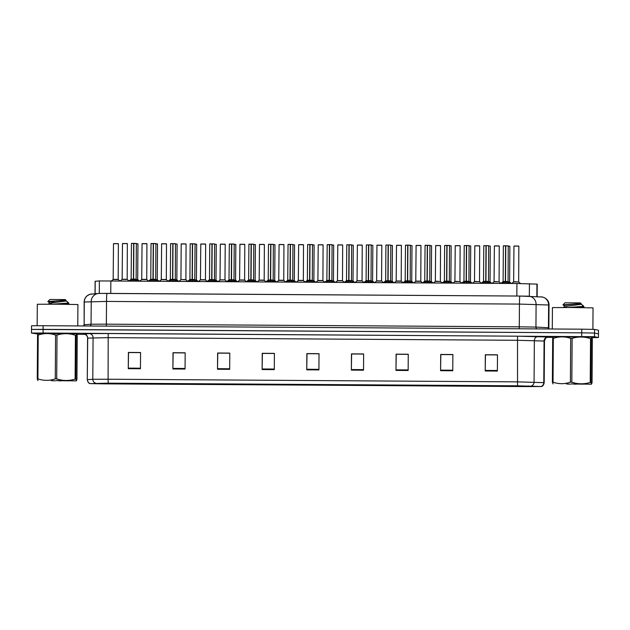 <?xml version="1.0" encoding="UTF-8"?>
<svg xmlns="http://www.w3.org/2000/svg" width="630" height="630" viewBox="0 0 630 630"><rect width="100%" height="100%" fill="white"/><g stroke="black" fill="none" stroke-linecap="round" stroke-linejoin="round"><path stroke-width="0.94" d="M95.028 293.714L95.114 281.264L99.375 280.933L516.931 283.516L537.24 284.13L537.154 296.635M592.003 337.097L553.038 336.837L592.003 337.097M76.884 333.774L37.918 333.514L76.907 333.79M540.902 386.536L104.155 383.859L90.507 383.631L108.226 383.166L517.545 385.804L108.21 383.158L90.184 383.631L528.594 386.599L540.91 386.513L517.529 385.796L540.902 386.536M592.082 337.625L598.453 337.554L598.484 330.238L594.547 329.395L581.758 329.183L43.116 325.71L43.092 329.364L31.539 329.419L581.734 332.837L43.092 329.364L43.068 333.018L31.5 333.065L37.839 334.002M594.547 329.395L594.523 333.05L581.734 332.837L594.523 333.05L598.461 333.892L594.523 333.05L594.492 336.704L43.068 333.018M76.97 334.309L85.113 334.365M547.045 337.341L552.935 337.381M598.437 337.546L594.492 336.704M217.507 369.251L217.626 353.013L229.792 353.091L229.674 369.33L217.507 369.251L217.515 368.692L229.682 368.77M172.896 368.967L173.006 352.721L185.173 352.8L185.062 369.046L172.896 368.967L172.896 368.4L185.062 368.479M128.276 368.676L128.386 352.438L140.561 352.517L140.443 368.755L128.276 368.676L128.284 368.117L140.451 368.196M351.359 370.117L351.469 353.871L363.644 353.95L363.526 370.196L351.359 370.117L351.367 369.55L363.534 369.629M395.979 370.409L396.089 354.162L408.256 354.241L408.145 370.487L395.979 370.409L395.979 369.841L408.145 369.92M440.591 370.692L440.709 354.446L452.876 354.525L452.757 370.771L440.591 370.692L440.598 370.133L452.765 370.212M485.21 370.983L485.32 354.737L497.487 354.816L497.377 371.062L485.21 370.983L485.218 370.416L497.377 370.495M262.127 369.542L262.238 353.296L274.404 353.375L274.294 369.621L262.127 369.542L262.135 368.975L274.294 369.054M306.739 369.826L306.857 353.587L319.024 353.666L318.914 369.904L306.739 369.826L306.747 369.267L318.914 369.345M217.515 368.692L217.783 353.044L229.792 353.123M173.171 352.832L185.173 352.832M128.552 352.548L140.561 352.548M351.367 369.55L351.635 353.91L363.644 353.989M396.254 354.273L408.256 354.273M440.866 354.564L452.876 354.564M485.486 354.848L497.487 354.848M262.135 368.975L262.403 353.335L274.404 353.406M306.747 369.267L307.023 353.619L319.024 353.698M497.487 354.926L485.462 354.848L485.218 370.416M452.876 354.643L440.842 354.564L440.598 370.133M408.256 354.351L396.231 354.273L395.979 369.841M140.561 352.627L128.528 352.548L128.284 368.117M185.173 352.91L173.148 352.832L172.896 368.4M306.999 353.698L319.024 353.776M351.611 353.989L363.636 354.06M262.379 353.414L274.404 353.485M217.767 353.123L229.792 353.202M43.116 325.71L31.547 325.757L31.5 333.065M508.252 281.878L509.615 281.909L508.441 282.035M516.167 281.807C513.285 281.775 513.237 281.752 516.025 281.76L516.38 281.807M502.015 283.421L505.323 281.555L505.307 282.972L505.536 281.145M508.229 245.913L505.78 245.865L505.536 281.555L508.725 283.461M503.449 245.794L505.575 245.787L505.323 281.516L503.11 281.531L505.323 281.555M505.78 245.865L508.15 245.826M505.536 281.523L507.985 281.563L505.536 281.523C508.418 281.555 508.465 281.571 505.669 281.571C502.724 281.539 502.606 281.516 505.323 281.516L505.78 245.818M505.473 281.555L505.52 282.972L506.74 283.453M505.307 282.972L504.063 283.437M505.567 245.865L503.362 245.873L505.725 245.802M592.893 329.325L593.043 307.873L572.221 307.519L552.431 307.59L552.282 328.994M571.237 383.875L591.287 384.221L571.237 383.875M572.135 338.381L571.827 382.205L571.111 382.205L570.394 382.197L570.693 338.373C564.945 336.404 559.164 336.404 553.337 338.365L552.683 338.381L553.447 336.837L571.567 336.767L591.617 337.105L591.318 338.625L590.538 338.609C584.443 336.57 578.308 336.491 572.135 338.381L570.693 338.373M553.337 338.365L553.03 382.197C558.778 384.158 564.567 384.166 570.394 382.197M553.03 382.197L552.376 382.205L552.683 338.381M553.116 383.953L552.376 382.205M571.63 383.961L583.522 384.15L571.63 383.961M566.283 383.938L570.386 384.182M568.016 307.495L582.191 306.471L582.986 305.424L581.23 304.337L568.102 306.03L563.039 307.479M576.584 307.55L584.034 306.779L582.986 305.424M583.915 306.582L582.191 306.471M581.317 304.44L580.506 302.912L565.031 302.809L562.944 304.865L564.33 305.763M564.189 306.897L564.197 305.605L568.11 304.739L579.214 303.668C582.222 303.731 581.978 303.77 578.482 303.786C581.978 303.77 582.222 303.731 579.214 303.668L562.952 304.865M582.238 384.095L583.522 384.15M591.318 338.625L591.011 382.449L591.586 384.048L592.058 382.678L592.358 338.853L591.877 337.255M591.011 382.449L590.231 382.434L590.538 338.609M571.827 382.205C577.923 384.245 584.057 384.324 590.231 382.434M572.749 383.969L576.159 384.229M77.773 325.938L77.923 304.55L57.109 304.195L37.312 304.266L37.162 325.686M56.125 380.551L76.175 380.898L56.125 380.551M57.015 335.058L56.708 378.882L55.991 378.882L55.275 378.874L55.582 335.05C49.833 333.081 44.045 333.081 38.217 335.05L37.564 335.058L38.328 333.514L56.448 333.443L76.498 333.782L76.198 335.302L75.419 335.286C69.324 333.246 63.189 333.168 57.015 335.058L55.582 335.05M38.217 335.05L37.91 378.874C43.659 380.835 49.447 380.843 55.275 378.874M37.91 378.874L37.257 378.882L37.564 335.058M38.005 380.63L37.257 378.882M56.511 380.638L68.402 380.827L56.511 380.638M51.164 380.614L55.267 380.859M52.904 304.172L67.079 303.148L67.867 302.101L66.111 301.014L52.983 302.707L47.919 304.156M61.472 304.227L68.922 303.455L67.867 302.101M68.796 303.258L67.079 303.148M66.197 301.116L65.394 299.589L49.92 299.486L47.833 301.542L49.211 302.439L52.991 301.416L64.095 300.345L47.833 301.542M49.605 301.967L55.747 302.432M63.37 300.463C66.859 300.447 67.103 300.408 64.095 300.345C67.103 300.408 66.859 300.447 63.37 300.463M67.119 380.772L68.402 380.827M76.198 335.302L75.891 379.126L76.474 380.725L76.939 379.355L77.246 335.53L76.766 333.932M75.891 379.126L75.112 379.11L75.419 335.286M56.708 378.882C62.803 380.922 68.938 381 75.112 379.11M57.629 380.646L61.047 380.906M488.675 281.752L490.038 281.783L488.872 281.909M469.098 281.626L470.46 281.657L469.295 281.783M449.529 281.5L450.891 281.531L449.718 281.657M429.951 281.374L431.314 281.405L430.148 281.531M482.446 283.295L485.746 281.397L485.738 282.846L485.958 281.019M485.895 281.429L489.148 283.335M486.21 245.661L488.581 245.7M486.21 245.739L485.958 281.397L488.415 281.437L485.958 281.397L485.951 282.846L487.163 283.327M483.872 245.668L486.006 245.661L483.785 245.747L483.541 281.405L485.746 281.397L483.541 281.405L481.304 283.287M485.998 245.739L485.746 281.389C483.029 281.389 483.147 281.413 486.1 281.445C488.888 281.445 488.849 281.429 485.958 281.397L485.958 281.397M483.785 245.747L486.147 245.676L485.746 281.389M485.738 282.846L484.494 283.311M462.869 283.169L466.168 281.303L466.161 282.72L466.168 281.303M466.633 245.613L469.09 245.653L466.633 245.613L466.381 281.303L469.578 283.209M466.633 245.535L469.003 245.574M466.381 281.271L468.838 281.311L466.381 281.271C469.271 281.303 469.319 281.319 466.523 281.319C463.578 281.287 463.459 281.264 466.168 281.264L463.963 281.279L466.168 281.264L466.42 245.613L464.216 245.621L463.963 281.279L461.727 283.161M466.326 281.303L466.373 282.72L467.594 283.201M466.161 282.72L464.916 283.185M464.302 245.542L466.42 245.613M464.216 245.621L466.578 245.55L466.326 280.878M443.292 283.043L446.599 281.177L446.591 282.586L446.599 281.177M447.056 245.487L449.513 245.527L447.056 245.487L446.812 281.177L450.001 283.083M449.442 245.448L447.001 245.44L446.757 280.752M446.812 281.145L449.261 281.185L446.812 281.145C449.694 281.177 449.741 281.193 446.953 281.193C444 281.161 443.882 281.137 446.599 281.137L444.386 281.153L446.599 281.137L446.843 245.487L444.638 245.495L444.394 281.153L442.158 283.035M446.749 281.177L446.804 282.594L448.017 283.075M446.591 282.586L445.339 283.059M444.725 245.416L446.843 245.487M444.638 245.495L447.001 245.424M423.722 282.917L427.022 281.051L427.014 282.461L427.234 280.641M427.487 245.361L429.936 245.401L427.487 245.361L427.234 281.051L430.424 282.957M425.148 245.291L427.282 245.275L427.022 281.011L424.817 281.027L427.022 281.051M427.487 245.283L429.873 245.322M427.234 281.019L429.691 281.059L427.234 281.019C430.125 281.051 430.172 281.067 427.376 281.067C424.423 281.035 424.305 281.011 427.022 281.011L427.487 245.314M427.172 281.051L427.227 282.468L428.439 282.949M427.014 282.461L425.77 282.933M427.274 245.361L425.061 245.369L427.423 245.298M496.59 281.681C493.707 281.649 493.66 281.626 496.456 281.634L496.802 281.681M477.02 281.555C474.13 281.523 474.083 281.5 476.878 281.508L477.233 281.555M457.443 281.429C454.561 281.397 454.513 281.374 457.301 281.382L457.656 281.429M437.866 281.303C434.983 281.264 434.936 281.248 437.732 281.256L438.078 281.303M410.374 281.248L411.737 281.279L410.571 281.405M390.805 281.122L392.167 281.153L390.994 281.279M371.227 280.996L372.59 281.027L371.424 281.153M351.65 280.87L353.013 280.901L351.847 281.027M418.296 281.177C415.406 281.137 415.359 281.122 418.155 281.122L420.714 281.169L418.155 281.122C421.108 281.161 421.226 281.177 418.509 281.177M398.719 281.051C395.837 281.011 395.79 280.996 398.577 280.996L401.137 281.043L398.577 280.996C401.53 281.035 401.649 281.051 398.932 281.051M379.142 280.925C376.26 280.885 376.212 280.87 379.008 280.87L381.559 280.917M377.023 245.149L381.811 245.259L376.945 245.227L376.614 281.043L381.638 281.075L379.008 280.87C381.953 280.909 382.071 280.925 379.355 280.925M359.572 280.799C356.682 280.76 356.635 280.744 359.431 280.744L361.99 280.791L359.431 280.744C362.384 280.783 362.502 280.799 359.785 280.799M404.145 282.791L407.445 280.925L407.437 282.334L407.665 280.515M407.909 245.235L410.366 245.275L407.909 245.235L407.657 280.925L410.855 282.831M405.578 245.164L407.704 245.149L407.452 280.885L405.24 280.901L407.445 280.925M407.909 245.157L410.295 245.196M407.657 280.885L410.114 280.933L407.657 280.893C410.547 280.925 410.595 280.941 407.799 280.941C404.854 280.909 404.736 280.885 407.452 280.885L407.909 245.188M407.602 280.925L407.649 282.342L408.87 282.823M407.437 282.334L406.192 282.799M407.697 245.235L405.492 245.243L407.854 245.172M384.568 282.665L387.875 280.767L387.867 282.209L388.088 280.389M388.025 280.799L391.277 282.705M390.718 245.07L388.34 245.031M388.332 245.109L388.088 280.76L390.537 280.807L388.088 280.767L388.08 282.216L389.293 282.697M386.001 245.038L388.135 245.023L385.914 245.117L385.67 280.775L387.875 280.767L385.67 280.775L383.434 282.657M388.119 245.109L387.875 280.76C385.158 280.76 385.276 280.783 388.23 280.815C391.017 280.815 390.97 280.799 388.088 280.76L388.088 280.767M385.914 245.117L388.277 245.046L387.875 280.76M387.867 282.209L386.615 282.673M364.998 282.539L368.298 280.665L368.29 282.082L368.298 280.665M368.763 244.983L371.212 245.023L368.763 244.983L368.511 280.673L371.7 282.579M368.763 244.897L371.149 244.944M368.511 280.634L370.968 280.681L368.511 280.641C371.401 280.673 371.448 280.689 368.652 280.689C365.699 280.649 365.581 280.634 368.298 280.634L366.093 280.641L368.298 280.634L368.55 244.983L366.345 244.991L366.093 280.641M368.448 280.673L368.503 282.09L369.723 282.571M368.29 282.082L367.046 282.547M366.424 244.912L368.55 244.983M366.345 244.991L368.7 244.912L368.455 280.248M332.081 280.744L333.443 280.775L332.27 280.901M312.504 280.618L313.866 280.649L312.7 280.775M292.934 280.492L294.297 280.523L293.123 280.649M273.357 280.366L274.719 280.397L273.554 280.523M253.78 280.24L255.142 280.271L253.977 280.397M234.21 280.114L235.573 280.145L234.399 280.271M339.995 280.673C337.113 280.634 337.066 280.618 339.853 280.618L342.413 280.665L339.853 280.618C342.807 280.657 342.925 280.673 340.208 280.673M320.426 280.547C317.536 280.507 317.488 280.492 320.284 280.492L322.843 280.539L320.284 280.492C323.229 280.531 323.348 280.547 320.631 280.547M300.849 280.421C297.959 280.382 297.911 280.366 300.707 280.366L303.266 280.413L300.707 280.366C303.66 280.405 303.778 280.421 301.061 280.421M281.271 280.295C278.389 280.255 278.342 280.24 281.13 280.24L283.697 280.287L281.13 280.24C284.083 280.279 284.201 280.295 281.484 280.295M283.941 244.629L279.066 244.598L283.941 244.629L283.768 280.445L278.743 280.413L279.074 244.598M261.702 280.169C258.812 280.13 258.765 280.114 261.56 280.114L264.12 280.161L261.56 280.114C264.505 280.153 264.624 280.169 261.915 280.169M242.125 280.043C239.235 280.003 239.195 279.988 241.983 279.988L244.542 280.035L241.983 279.988C244.936 280.027 245.054 280.043 242.337 280.043M345.421 282.413L348.729 280.539L348.713 281.957L348.729 280.539M351.635 244.897L349.185 244.857L348.941 280.547L352.131 282.453M349.185 244.857L351.556 244.818M348.941 280.507L351.39 280.555L348.941 280.515C351.823 280.547 351.871 280.563 349.075 280.563C346.13 280.523 346.012 280.507 348.729 280.507L346.516 280.515L348.729 280.507L348.973 244.85L346.768 244.865L346.524 280.523M346.854 244.786L349.185 244.81M348.878 280.547L348.925 281.957L350.146 282.445M348.713 281.957L347.469 282.421M346.768 244.865L348.973 244.85M349.13 244.786L348.878 280.122M325.844 282.287L329.151 280.413L329.143 281.83L329.364 280.011M329.616 244.731L332.065 244.771L329.616 244.731L329.364 280.421L332.553 282.327M327.277 244.66L329.411 244.645L329.151 280.382L326.946 280.397L329.151 280.413M329.616 244.645L331.978 244.684M329.364 280.382L331.813 280.429L329.364 280.389C332.246 280.421 332.293 280.437 329.506 280.437C326.553 280.397 326.434 280.382 329.151 280.382L329.616 244.684M329.301 280.421L329.356 281.83L330.569 282.319M329.143 281.83L327.891 282.295M329.403 244.723L327.19 244.739L329.553 244.66M306.274 282.161L309.574 280.255L309.566 281.704L309.795 279.885M310.039 244.605L312.488 244.645L310.039 244.605L309.787 280.295L312.976 282.201M310.039 244.519L312.409 244.558M309.787 280.255L312.244 280.303L309.787 280.263C312.677 280.295 312.724 280.311 309.928 280.311C306.975 280.271 306.857 280.255 309.574 280.255L307.369 280.271L309.574 280.255L309.826 244.598L307.621 244.613L307.369 280.271L305.133 282.153M309.724 280.295L309.779 281.704L311 282.193M307.7 244.534L309.976 244.534L309.574 280.255M309.566 281.704L308.322 282.169M307.621 244.613L309.826 244.598M286.697 282.035L290.005 280.161L289.989 281.579L290.217 279.759M290.154 280.169L293.407 282.075M288.13 244.409L290.257 244.393L290.005 280.13L287.792 280.145L290.005 280.161M292.848 244.44L290.461 244.393M290.461 244.479L290.217 280.13L292.666 280.177L290.217 280.137L290.202 281.579L291.422 282.059M290.249 244.471L288.044 244.487L290.406 244.409L290.005 280.13C287.288 280.13 287.406 280.145 290.351 280.185C293.147 280.185 293.1 280.169 290.217 280.13L290.217 280.137M289.989 281.579L288.745 282.043M267.128 281.909L270.427 280.035L270.42 281.452L270.427 280.035M270.892 244.353L273.341 244.393L270.892 244.353L270.64 280.035L273.829 281.949M270.892 244.267L273.278 244.314M270.64 280.003L273.097 280.051L270.64 280.011C273.522 280.043 273.57 280.059 270.782 280.059C267.829 280.019 267.711 280.003 270.427 280.003L268.223 280.011L270.427 280.003L270.68 244.345L268.467 244.361L268.223 280.019L265.986 281.901M268.553 244.282L270.892 244.306M270.577 280.035L270.632 281.452L271.845 281.933M270.42 281.452L269.168 281.917M268.467 244.361L270.68 244.345M270.829 244.282L270.585 279.618M247.551 281.783L250.85 279.909L250.842 281.327L250.85 279.909M251.315 244.22L253.772 244.267L251.315 244.22L251.063 279.909L254.26 281.823M251.315 244.141L253.685 244.18M251.063 279.877L253.52 279.925L251.063 279.885C253.953 279.917 254 279.933 251.205 279.933C248.251 279.893 248.141 279.877 250.85 279.877L248.645 279.885L250.85 279.877L251.102 244.22L248.897 244.235L248.645 279.885L246.409 281.775M248.976 244.157L251.315 244.172M251.008 279.909L251.055 281.327L252.276 281.807M250.842 281.327L249.598 281.791M248.897 244.235L251.102 244.22M251.252 244.157L251.008 279.492M214.633 279.988L215.995 280.019L214.83 280.145M195.056 279.862L196.418 279.885L195.253 280.019M175.487 279.736L176.841 279.759L175.675 279.893M155.909 279.602L157.272 279.633L156.106 279.767M136.332 279.476L137.694 279.507L136.529 279.641M115.699 279.397C112.817 279.358 112.77 279.342 115.566 279.342L118.125 279.389L115.566 279.342C118.511 279.381 118.629 279.397 115.912 279.397M222.548 279.917C219.665 279.877 219.618 279.862 222.414 279.862L224.973 279.909L222.414 279.862C225.359 279.901 225.477 279.917 222.76 279.917M202.978 279.791C200.088 279.752 200.041 279.736 202.836 279.736L205.396 279.783L202.836 279.736C205.789 279.775 205.9 279.791 203.191 279.791M183.401 279.665C180.519 279.625 180.471 279.61 183.259 279.61L185.819 279.657L183.259 279.61C186.212 279.649 186.33 279.665 183.613 279.665M163.824 279.539C160.941 279.5 160.894 279.484 163.69 279.484L166.249 279.531L163.69 279.484C166.635 279.523 166.753 279.539 164.036 279.539M144.254 279.413C141.364 279.373 141.317 279.358 144.112 279.358L146.672 279.405L144.112 279.358C147.066 279.389 147.184 279.413 144.467 279.413M124.677 279.287C121.795 279.248 121.747 279.232 124.535 279.232L127.095 279.279L124.535 279.232C127.488 279.263 127.606 279.287 124.89 279.287M227.973 281.649L231.281 279.783L231.265 281.2L231.493 279.381M231.738 244.093L234.195 244.141L231.738 244.093L231.493 279.783L234.683 281.697M229.407 244.023L231.533 244.015L231.281 279.752L229.068 279.759L231.281 279.783M231.738 244.015L234.124 244.062M231.493 279.752L233.943 279.799L231.493 279.752C234.376 279.791 234.423 279.807 231.627 279.807C228.682 279.767 228.564 279.752 231.281 279.752L231.738 244.046M231.43 279.783L231.478 281.2L232.698 281.681M231.265 281.2L230.021 281.665M231.525 244.093L229.32 244.109L231.682 244.03M208.404 281.523L211.704 279.625L211.696 281.075L211.916 279.255M211.853 279.657L215.106 281.571M214.554 243.936L212.168 243.889M212.168 243.968L211.916 279.625L214.373 279.673L211.916 279.625L211.908 281.075L213.121 281.555M209.829 243.897L211.964 243.889L209.743 243.983L209.499 279.633L211.704 279.625L209.499 279.633L207.262 281.523M211.956 243.968L211.704 279.625C208.987 279.625 209.105 279.641 212.058 279.681C214.846 279.681 214.806 279.665 211.916 279.625L211.916 279.625M209.743 243.983L212.105 243.905L211.704 279.625M211.696 281.075L210.452 281.539M188.827 281.397L192.126 279.531L192.119 280.948L192.347 279.129M195.04 243.889L192.591 243.841L192.339 279.531L195.536 281.445M190.252 243.771L192.386 243.763L192.126 279.5L189.921 279.507L192.126 279.531M192.591 243.841L194.961 243.802M192.339 279.5L194.796 279.547L192.339 279.5C195.229 279.539 195.276 279.555 192.481 279.555C189.536 279.515 189.417 279.5 192.126 279.5L192.536 243.779L190.173 243.849L189.921 279.507L187.685 281.389M192.284 279.531L192.331 280.948L193.552 281.429M194.796 279.539L195.048 243.889L192.591 243.763M192.119 280.948L190.874 281.413M169.249 281.271L172.557 279.405L172.541 280.822L172.557 279.405M173.014 243.716L175.471 243.763L173.014 243.716L172.77 279.405L175.959 281.319M170.683 243.645L175.384 243.676M172.77 279.373L175.219 279.421L172.77 279.373C175.652 279.413 175.699 279.429 172.911 279.429C169.958 279.389 169.84 279.373 172.557 279.373L170.344 279.381L172.557 279.373L172.801 243.716L170.596 243.723L170.352 279.381L168.115 281.264M172.707 279.405L172.754 280.822L173.974 281.303M172.541 280.822L171.297 281.287M170.596 243.723L172.801 243.716M172.959 243.652L172.714 278.988M149.68 281.145L152.98 279.279L152.972 280.697L152.98 279.279M153.444 243.589L155.893 243.637L153.444 243.589L153.192 279.279L156.382 281.193M153.444 243.511L155.815 243.55M153.192 279.248L155.649 279.295L153.192 279.248C156.082 279.287 156.122 279.303 153.334 279.303C150.381 279.263 150.263 279.248 152.98 279.248L150.775 279.255L152.98 279.248L153.232 243.589L151.027 243.605M151.106 243.519L153.444 243.542M153.129 279.279L153.185 280.697L154.397 281.177M153.232 243.589L151.019 243.597L150.775 279.255L148.538 281.137M152.972 280.697L151.728 281.161M153.381 243.526L153.137 278.862M130.103 281.019L133.403 279.153L133.395 280.57L133.623 278.751M133.867 243.464L136.324 243.511L133.867 243.464L133.615 279.153L136.812 281.067M131.536 243.393L133.662 243.385L133.403 279.121L131.197 279.129L133.403 279.153M133.867 243.385L136.253 243.424M133.615 279.121L136.072 279.169L133.615 279.121C136.505 279.161 136.553 279.177 133.757 279.177C130.812 279.137 130.694 279.121 133.41 279.121L133.867 243.416M133.56 279.153L133.607 280.57L134.828 281.051M133.395 280.57L132.15 281.035M133.654 243.464L131.45 243.471L133.812 243.4M536.847 296.62L536.933 284.099M529.342 296.226L529.428 283.705M516.844 296.029L516.931 283.516M110.762 293.415L110.848 280.901M99.288 293.399L99.375 280.933M95.122 293.706L95.209 281.248M528.578 386.599L528.586 385.938M84.546 334.105L89.082 333.593L108.203 333.538L517.521 336.184L548.061 337.003A4.064 3.961 -87 0 0 544.076 341.043L517.702 340.287L108.384 337.648L87.57 338.121C87.869 335.317 83.955 333.695 84.388 334.136L84.081 334.081M108.21 383.158L108.092 379.228L517.411 381.867L544.194 382.67L544.485 341.09L544.076 341.043L543.784 382.63A4.064 3.961 93 0 1 540.91 386.513M517.521 336.184L517.529 385.796M95.665 383.197A4.064 4.032 -94.4 0 1 92.791 379.268L108.092 379.228L108.203 333.538M538.343 336.491A4.064 3.961 -87 0 0 534.358 340.531L534.067 382.119A4.064 3.961 93 0 1 531.192 386.001M90.279 383.607A4.064 4.032 -94.4 0 1 87.405 379.685L92.791 379.268L93.082 337.688A4.064 4.032 85.6 0 0 89.082 333.593M90.184 383.631C88.736 383.434 87.767 382.127 87.279 379.709L87.696 338.105A4.064 4.032 85.6 0 0 83.695 334.01M581.71 336.499L581.758 329.183M104.155 383.859L104.163 383.142M99.343 293.407L519.9 296.053L542.595 297.029C546.84 298.399 548.982 301.069 549.029 305.038L548.612 304.999L548.454 327.734L549.25 328.978M541.123 296.848A8.119 7.914 93 0 1 548.612 304.999L519.443 304.085L106.525 301.423L84.16 302.022C84.231 299.447 85.263 297.336 87.247 295.698L90.011 294.281L98.658 293.43A8.119 8.056 -94.4 0 1 98.721 293.43M84.16 302.022L84.129 324.741L84.286 301.998A8.119 8.056 -94.4 0 1 91.72 293.966M528.609 296.187A8.119 7.914 93 0 1 536.098 304.337L535.941 327.08L548.454 327.734A2.032 1.977 -87 0 0 548.856 328.97M83.703 325.97A2.032 2.016 85.6 0 0 84.129 324.741L91.067 324.206L91.224 301.463A8.119 8.056 -94.4 0 1 98.658 293.43L106.982 293.391A8.119 0.409 90.4 0 0 106.982 293.391L519.908 296.053A8.119 0.409 90.4 0 0 519.443 304.085L519.285 326.828L535.941 327.08A2.032 1.977 -87 0 0 537.02 328.899M106.982 293.391A8.119 0.409 90.4 0 0 106.525 301.423L106.36 324.166L519.285 326.828L519.191 328.781M89.94 326.009A2.032 2.016 85.6 0 0 91.067 324.206L106.36 324.166L106.273 326.12M519.908 296.053L528.239 296.179M509.796 246.173L508.237 246.22M518.837 246.141L518.663 281.957L513.639 281.925L513.962 246.109L518.837 246.141L513.962 246.109M514.048 246.031L518.75 246.062M505.047 281.681L503.118 281.531M505.78 245.787L508.237 245.905L508.063 281.72L505.795 281.681M503.362 245.873L503.11 281.531M508.158 282.909L508.158 283.461M502.63 282.878L502.622 283.421M490.219 246.046L488.659 246.094M470.626 245.92L469.082 245.968M451.135 245.881L449.513 245.842M450.891 281.531L451.135 245.873L449.513 245.763L451.056 245.794M431.479 245.668L429.936 245.716M485.478 281.555L483.462 281.563M488.659 245.779L488.486 281.594L486.226 281.555M488.581 282.783L488.581 283.335M483.052 282.752L483.052 283.295M465.901 281.421L463.893 281.437M469.09 245.653L468.909 281.468L466.649 281.429M469.011 282.657L469.003 283.209M463.483 282.626L463.475 283.169M446.323 281.295L444.315 281.311M449.513 245.527L449.34 281.342L447.072 281.303M449.434 282.531L449.434 283.083M443.906 282.492L443.906 283.043M426.754 281.169L424.738 281.185L425.069 245.369M429.936 245.401L429.762 281.216L427.502 281.177M429.857 282.405L429.857 282.957M424.329 282.366L424.329 282.917M499.259 246.015L499.086 281.83L494.062 281.799L494.385 245.983L499.259 246.015L494.385 245.983M494.471 245.905L499.18 245.936M479.682 245.897L479.509 281.704L474.492 281.673L474.815 245.857L479.69 245.889L474.815 245.857M474.902 245.779L479.603 245.81M460.113 245.763L459.939 281.579L454.915 281.547L455.238 245.732L460.113 245.763L455.238 245.732M455.325 245.653L460.026 245.684M440.535 245.637L435.661 245.605L440.535 245.637L440.362 281.452L435.338 281.421L435.669 245.605M435.747 245.527L440.457 245.558M411.918 245.542L410.358 245.59M392.348 245.416L390.789 245.464M372.771 245.291L371.212 245.338M353.202 245.164L351.635 245.212M420.966 245.511L420.785 281.327L415.769 281.295L416.091 245.48L420.966 245.511L416.091 245.48M416.178 245.401L420.879 245.432M401.389 245.385L401.216 281.2L396.191 281.169L396.514 245.353L401.389 245.385L396.514 245.353M396.601 245.275L401.302 245.306M376.945 245.227L381.748 245.18M362.242 245.133L362.061 280.948L357.045 280.917L357.368 245.101L362.242 245.133L357.368 245.101M357.454 245.023L362.155 245.054M407.177 281.043L405.169 281.059L405.492 245.243M410.366 245.275L410.185 281.09L407.925 281.051M410.287 282.279L410.28 282.831M404.759 282.24L404.751 282.791M387.607 280.917L385.591 280.933M390.789 245.149L390.616 280.964L388.348 280.925M390.71 282.153L390.71 282.705M385.182 282.114L385.182 282.665M368.03 280.791L366.093 280.649M371.212 245.023L371.038 280.838L368.778 280.799M371.141 282.027L371.133 282.579M365.605 281.988L365.605 282.539M333.624 245.038L332.065 245.086M314.11 244.991L312.488 244.96M313.866 280.649L314.118 244.991L312.488 244.873L314.031 244.912M294.462 244.786L292.918 244.834M274.885 244.66L273.341 244.708M255.323 244.534L253.764 244.582M235.754 244.409L234.195 244.456M342.665 245.007L342.492 280.822L337.467 280.791L337.79 244.975L342.665 245.007L337.79 244.975M337.877 244.897L342.578 244.928M323.088 244.881L322.914 280.697L317.89 280.665L318.221 244.85L323.088 244.881L318.221 244.85M318.3 244.771L323.009 244.802M303.518 244.755L303.337 280.57L298.321 280.539L298.644 244.723L303.518 244.755L298.644 244.723M298.73 244.645L303.432 244.676M279.153 244.519L283.862 244.542M264.364 244.503L264.19 280.318L259.174 280.279L259.497 244.471L264.364 244.503L259.497 244.471M259.576 244.393L264.285 244.416M244.794 244.377L244.613 280.192L239.597 280.153L239.92 244.345L244.794 244.377L239.92 244.345M240.006 244.267L244.708 244.29M348.453 280.665L346.516 280.523M349.185 244.771L351.642 244.897L351.461 280.712L349.201 280.673M351.564 281.901L351.556 282.453M346.035 281.862L346.027 282.413M328.884 280.539L326.868 280.555L327.198 244.739M332.065 244.771L331.892 280.586L329.624 280.547M331.986 281.775L331.986 282.327M326.458 281.736L326.458 282.287M309.306 280.413L307.29 280.429M312.488 244.645L312.315 280.46L310.055 280.421M312.417 281.649L312.409 282.201M306.889 281.61L306.881 282.161M289.729 280.287L287.721 280.295L288.044 244.487M292.918 244.519L292.737 280.334L290.477 280.295M292.84 281.523L292.832 282.075M287.311 281.484L287.304 282.035M270.16 280.161L268.144 280.169M273.341 244.393L273.168 280.208L270.9 280.169M273.262 281.397L273.262 281.949M267.734 281.358L267.734 281.909M250.582 280.035L248.574 280.043M253.772 244.267L253.591 280.082L251.331 280.043M253.693 281.271L253.685 281.823M248.165 281.232L248.157 281.783M216.177 244.282L214.617 244.322M196.599 244.157L195.04 244.196M177.014 244.023L175.471 244.07M157.516 243.983L155.893 243.944M157.272 279.641L157.524 243.983L155.893 243.865L157.437 243.897M137.86 243.771L136.316 243.818M118.369 243.731L113.495 243.692L118.369 243.731L118.196 279.547L113.172 279.507L113.502 243.7M113.581 243.613L118.29 243.645M224.965 279.909L220.02 280.027L220.343 244.22L225.217 244.251L220.343 244.22M220.429 244.141L225.138 244.164M225.217 244.251L224.973 279.909M205.648 244.125L205.467 279.94L200.45 279.901L200.773 244.093L205.648 244.125L200.773 244.093M200.852 244.007L205.561 244.038M186.071 243.999L181.196 243.968L186.071 243.999L185.897 279.815L180.952 279.618M181.196 243.968L180.944 279.618M181.282 243.881L185.984 243.912M166.493 243.873L166.32 279.689L161.296 279.649L161.619 243.841L166.493 243.873L161.619 243.841M161.705 243.755L166.415 243.786M146.916 243.747L142.049 243.708L146.924 243.747L146.743 279.562L141.726 279.523L142.049 243.716M142.136 243.629L146.837 243.66M122.559 243.503L127.347 243.621L127.173 279.436L122.149 279.397L122.48 243.589M127.347 243.621L122.472 243.582L127.276 243.534M231.005 279.909L228.997 279.917L229.32 244.109M234.195 244.141L234.014 279.956L231.753 279.917M234.116 281.145L234.116 281.697M228.588 281.106L228.58 281.657M211.436 279.783L209.42 279.791M214.617 244.015L214.444 279.83L212.184 279.791M214.539 281.019L214.539 281.563M209.01 280.98L209.01 281.531M191.859 279.657L189.851 279.665M194.796 279.547L192.607 279.665M192.378 243.841L190.173 243.849M194.969 280.893L194.961 281.437M189.441 280.854L189.433 281.405M172.281 279.531L170.273 279.539M175.471 243.763L175.297 279.578L173.029 279.539M175.392 280.767L175.392 281.311M169.864 280.728L169.864 281.279M152.712 279.405L150.696 279.413M155.893 243.637L155.72 279.452L153.46 279.413M155.815 280.634L155.815 281.185M150.286 280.602L150.286 281.153M133.135 279.279L131.127 279.287L131.45 243.479M136.324 243.511L136.143 279.326L133.883 279.287M136.245 280.507L136.237 281.059M130.717 280.476L130.709 281.027M541.233 386.552C542.69 386.379 543.674 385.08 544.194 382.67M598.453 337.554L598.5 330.246M87.279 379.709L87.57 338.121M548.076 337.089C548.423 337.334 545.619 336.247 544.485 341.09M549.029 305.038L548.864 327.781M84.003 324.765L83.593 325.97M509.859 246.259L509.615 281.909M509.686 282.067L511.402 283.484M513.639 281.925L511.686 283.484M518.663 281.957L520.593 283.547M503.039 281.689L500.874 283.413M508.063 281.72L510.19 283.476M582.569 307.613L584.034 306.779M49.077 302.282L49.069 303.573M67.449 304.29L68.922 303.455M490.29 246.125L490.038 281.783M490.108 281.941L491.825 283.358M470.712 245.999L470.46 281.657M470.539 281.815L472.256 283.232M450.962 281.689L452.679 283.106M431.566 245.747L431.314 281.405M431.385 281.563L433.101 282.98M488.486 281.594L490.62 283.35M468.909 281.468L471.043 283.224M449.34 281.342L451.466 283.098M424.738 281.185L422.58 282.909M429.762 281.216L431.897 282.972M494.062 281.799L492.109 283.358M499.086 281.83L500.945 283.358M474.492 281.673L472.539 283.232M479.509 281.704L481.367 283.232M454.915 281.547L452.962 283.106M459.939 281.579L461.798 283.106M435.338 281.421L433.385 282.98M440.362 281.452L442.221 282.98M411.988 245.621L411.737 281.279M411.815 281.437L413.532 282.846M392.411 245.495L392.167 281.153M392.238 281.311L393.955 282.72M372.842 245.369L372.59 281.027M372.661 281.185L374.377 282.594M353.265 245.243L353.013 280.901M353.091 281.059L354.808 282.468M415.769 281.295L413.815 282.854M420.785 281.327L422.643 282.854M396.191 281.169L394.238 282.728M401.216 281.2L403.074 282.728M381.811 245.259L381.567 280.917M376.614 281.043L374.661 282.602M381.638 281.075L383.497 282.602M357.045 280.917L355.092 282.476M362.061 280.948L363.919 282.476M405.169 281.059L403.003 282.783M410.185 281.09L412.319 282.846M390.616 280.964L392.742 282.712M366.014 280.807L363.856 282.531M371.038 280.838L373.173 282.586M333.687 245.117L333.443 280.775M333.514 280.933L335.231 282.342M313.937 280.807L315.654 282.216M294.541 244.865L294.297 280.523M294.368 280.681L296.084 282.09M274.964 244.739L274.719 280.397M274.79 280.555L276.507 281.964M255.394 244.613L255.142 280.271M255.213 280.429L256.938 281.838M235.817 244.487L235.573 280.145M235.644 280.303L237.36 281.712M337.467 280.791L335.514 282.35M342.492 280.822L344.35 282.35M317.89 280.665L315.945 282.224M322.914 280.697L324.773 282.224M298.321 280.539L296.368 282.098M303.337 280.57L305.196 282.098M278.743 280.413L276.791 281.964M283.768 280.445L285.626 281.972M259.174 280.279L257.221 281.838M264.19 280.318L266.049 281.846M239.597 280.153L237.644 281.712M244.613 280.192L246.48 281.72M346.445 280.681L344.279 282.405M351.461 280.712L353.595 282.461M326.868 280.555L324.71 282.279M331.892 280.586L334.018 282.334M312.315 280.46L314.449 282.209M287.721 280.295L285.555 282.027M292.737 280.334L294.871 282.082M273.168 280.208L275.294 281.957M253.591 280.082L255.725 281.83M216.248 244.361L215.995 280.019M216.066 280.177L217.783 281.586M196.67 244.235L196.418 279.893M196.497 280.051L198.214 281.46M177.093 244.109L176.849 279.767M176.92 279.925L178.636 281.334M157.343 279.799L159.059 281.208M137.946 243.857L137.694 279.515M137.773 279.673L139.49 281.082M113.172 279.507L111.431 280.901M118.196 279.547L119.913 280.956M220.02 280.027L218.067 281.586M225.044 280.066L226.902 281.594M200.45 279.901L198.497 281.46M205.467 279.94L207.325 281.468M180.873 279.775L178.92 281.334M185.897 279.815L187.756 281.342M161.296 279.649L159.343 281.208M166.32 279.689L168.178 281.216M141.726 279.523L139.773 281.082M146.743 279.562L148.601 281.09M122.149 279.397L120.196 280.956M127.173 279.436L129.032 280.964M228.997 279.917L226.832 281.649M234.014 279.956L236.148 281.704M214.444 279.83L216.57 281.579M194.867 279.704L197.001 281.452M175.297 279.578L177.424 281.327M155.72 279.452L157.854 281.2M131.127 279.287L128.961 281.011M136.143 279.326L138.277 281.075"/></g></svg>
